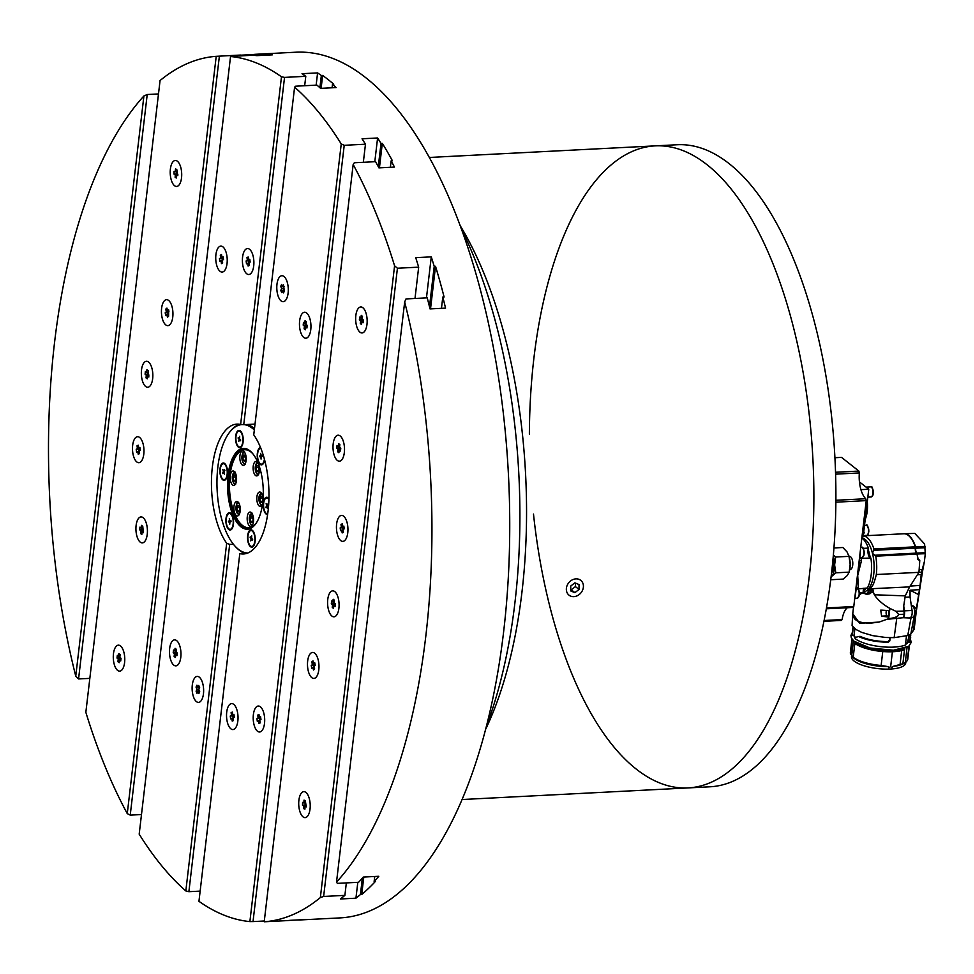 <?xml version="1.0" encoding="UTF-8"?>
<svg xmlns="http://www.w3.org/2000/svg" width="974" height="974" viewBox="0 0 974 974"><rect width="100%" height="100%" fill="white"/><g stroke="black" fill="none" stroke-linecap="round" stroke-linejoin="round"><path stroke-width="1.46" d="M143.909 95.963L75.753 676.151A433.406 190.746 87.1 0 1 143.909 95.963L147.22 94.515L158.494 93.942M200.157 891.113L188.883 891.685L229.681 544.405L226.674 543.249L185.827 890.942A433.406 190.746 87.1 0 1 139.185 834.158L230.546 56.504L252.79 55.214A433.406 190.746 -92.9 0 1 256.795 55.64L272.343 54.848A433.406 190.746 87.1 0 0 268.337 54.41L269.628 54.349A433.406 190.746 87.1 0 0 258.147 54.154L295.719 52.219A433.406 190.746 87.1 0 1 365.798 77.725A433.406 190.746 87.1 0 1 509.292 554.705A433.406 190.746 87.1 0 1 340.169 917.898L302.597 919.821A433.406 190.746 87.1 0 1 297.813 919.931M215.911 254.689A13.003 5.722 87.1 0 1 220.818 246.105A13.003 5.722 87.1 0 1 227.052 263.491A13.003 5.722 87.1 0 1 222.145 272.075A13.003 5.722 87.1 0 1 215.911 254.689M242.575 257.124A13.003 5.722 87.1 0 1 247.481 248.54A13.003 5.722 87.1 0 1 253.715 265.926A13.003 5.722 87.1 0 1 248.808 274.51A13.003 5.722 87.1 0 1 242.575 257.124M226.674 543.249A65.014 28.611 87.1 0 1 211.942 471.075A65.014 28.611 87.1 0 1 236.877 424.128A65.014 28.611 87.1 0 1 240.627 424.481L243.743 424.676L284.542 77.396L281.474 76.788L240.627 424.481M230.546 56.504A433.406 190.746 87.1 0 1 281.474 76.788M180.799 657.267A13.003 5.722 87.1 0 1 171.193 661.249A13.003 5.722 87.1 0 1 173.676 640.088A13.003 5.722 87.1 0 1 180.799 657.267M203.456 693.805A13.003 5.722 87.1 0 1 198.55 702.388A13.003 5.722 87.1 0 1 192.304 685.002A13.003 5.722 87.1 0 1 197.211 676.419A13.003 5.722 87.1 0 1 203.456 693.805M253.374 714.612A13.003 5.722 87.1 0 1 258.28 706.028A13.003 5.722 87.1 0 1 264.514 723.414A13.003 5.722 87.1 0 1 259.608 731.998A13.003 5.722 87.1 0 1 253.374 714.612M226.711 712.177A13.003 5.722 87.1 0 1 231.617 703.593A13.003 5.722 87.1 0 1 237.851 720.979A13.003 5.722 87.1 0 1 232.944 729.563A13.003 5.722 87.1 0 1 226.711 712.177M239.799 553.609A65.014 28.611 87.1 0 0 243.549 553.975A65.014 28.611 87.1 0 0 268.483 507.028A65.014 28.611 87.1 0 0 253.751 434.854L294.598 87.161A433.406 190.746 87.1 0 1 341.241 143.945L249.88 921.599A433.406 190.746 87.1 0 1 198.952 901.315L239.799 553.609L244.584 553.013M288.121 293.101A13.003 5.722 87.1 0 1 283.215 301.684A13.003 5.722 87.1 0 1 276.969 284.298A13.003 5.722 87.1 0 1 281.876 275.715A13.003 5.722 87.1 0 1 288.121 293.101M310.779 329.626A13.003 5.722 87.1 0 1 301.173 333.607A13.003 5.722 87.1 0 1 303.657 312.447A13.003 5.722 87.1 0 1 310.779 329.626M170.389 169.062A13.003 5.722 87.1 0 1 175.296 160.479A13.003 5.722 87.1 0 1 181.529 177.865A13.003 5.722 87.1 0 1 176.623 186.448A13.003 5.722 87.1 0 1 170.389 169.062M132.659 445.313A13.003 5.722 87.1 0 1 137.565 436.729A13.003 5.722 87.1 0 1 143.799 454.115A13.003 5.722 87.1 0 1 138.892 462.699A13.003 5.722 87.1 0 1 132.659 445.313M85.846 712.311L160.065 80.538A433.406 190.746 87.1 0 1 216.216 56.322L127.265 813.607A433.406 190.746 87.1 0 1 85.846 712.311M172.763 317.061A13.003 5.722 87.1 0 1 167.857 325.645A13.003 5.722 87.1 0 1 161.611 308.259A13.003 5.722 87.1 0 1 166.517 299.675A13.003 5.722 87.1 0 1 172.763 317.061M147.244 534.312A13.003 5.722 87.1 0 1 137.638 538.293A13.003 5.722 87.1 0 1 140.122 517.121A13.003 5.722 87.1 0 1 147.244 534.312M152.662 378.667A13.003 5.722 87.1 0 1 147.756 387.25A13.003 5.722 87.1 0 1 141.522 369.864A13.003 5.722 87.1 0 1 146.429 361.281A13.003 5.722 87.1 0 1 152.662 378.667M124.599 662.551A13.003 5.722 87.1 0 1 114.993 666.533A13.003 5.722 87.1 0 1 117.477 645.372A13.003 5.722 87.1 0 1 124.599 662.551M336.517 882.14L404.673 301.952A433.406 190.746 87.1 0 1 336.517 882.14L337.345 883.369L358.59 882.286A433.406 190.746 -92.9 0 0 363.265 877.075L378.813 876.283A433.406 190.746 87.1 0 1 374.138 881.482L375.44 881.409A433.406 190.746 87.1 0 1 361.719 894.509L360.429 894.57L362.352 878.122M361.719 894.509L363.777 877.05M430.52 308.892L435.524 266.292A433.406 190.746 87.1 0 1 444.095 296.985L442.793 297.046A433.406 190.746 87.1 0 1 445.556 308.125L430.009 308.916A433.406 190.746 -92.9 0 0 427.245 297.849L406 298.933L404.673 301.952M429.473 306.749L434.221 266.352L435.524 266.292M360.429 894.57A433.406 190.746 87.1 0 1 355.936 898.186L357.811 882.322M426.466 297.886L431.275 256.868A433.406 190.746 87.1 0 1 434.221 266.352M355.936 898.186L340.389 898.99A433.406 190.746 -92.9 0 0 344.881 895.374L346.342 882.907M414.997 298.47L418.674 267.156A433.406 190.746 -92.9 0 0 415.728 257.672L431.275 256.868M397.429 268.24L394.58 265.792L320.361 897.565L323.636 896.457L397.429 268.24L418.674 267.156M379.434 167.857L382.307 143.348A433.406 190.746 87.1 0 1 392.437 160.795L391.134 160.868A433.406 190.746 87.1 0 1 394.47 167.078L378.923 167.881A433.406 190.746 -92.9 0 0 375.599 161.672L354.341 162.755L353.16 164.496A433.406 190.746 87.1 0 1 394.58 265.792M378.277 166.664L381.017 143.422L382.307 143.348M374.807 161.708L377.595 137.979A433.406 190.746 87.1 0 1 381.017 143.422M363.339 162.293L365.469 144.213A433.406 190.746 -92.9 0 0 362.048 138.783L377.595 137.979M249.88 921.599L253.021 921.587L344.224 145.309L341.241 143.945M320.361 897.565A433.406 190.746 87.1 0 1 264.21 921.781L286.429 920.649A433.406 190.746 -92.9 0 0 290.532 920.308L306.079 919.505A433.406 190.746 87.1 0 1 301.977 919.858L303.279 919.785A433.406 190.746 87.1 0 1 302.597 919.821M75.753 676.151L78.565 678.951L147.22 94.515M240.615 55.189L252.083 54.605A433.406 190.746 87.1 0 1 256.174 54.252L257.477 54.191A433.406 190.746 87.1 0 1 258.147 54.154M251.998 55.25L252.083 54.605M141.498 814.556L130.224 815.128L219.381 56.151L240.627 55.055L240.541 55.835M321.116 88.342L322.625 75.436A433.406 190.746 87.1 0 1 333.778 84.239L332.475 84.312A433.406 190.746 87.1 0 1 336.152 87.575L320.604 88.366A433.406 190.746 -92.9 0 0 316.927 85.103L295.682 86.199L294.598 87.161M332.073 87.782L332.475 84.312M319.898 87.721L321.335 75.509L322.625 75.436M316.148 85.152L317.585 72.904A433.406 190.746 87.1 0 1 321.335 75.509M304.679 85.736L305.787 76.301A433.406 190.746 -92.9 0 0 302.037 73.695L317.585 72.904M255.018 424.104L243.743 424.676M229.681 544.405L233.383 544.222M185.827 890.942L188.883 891.685M127.265 813.607L130.224 815.128M89.839 678.367L78.565 678.951M219.381 56.151L216.216 56.322M284.542 77.396L305.787 76.301M344.224 145.309L365.469 144.213M344.881 895.374L323.636 896.457M264.295 921.002L253.021 921.587M257.306 55.615L257.477 54.191M256.028 55.542L256.174 54.252M268.264 55.055L268.337 54.41M264.21 921.781L353.16 164.496M390.379 167.285L391.134 160.868M374.138 881.482L374.722 876.49M441.466 308.332L442.793 297.046M327.763 599.436A13.003 5.722 87.1 0 1 332.658 590.853A13.003 5.722 87.1 0 1 338.903 608.239A13.003 5.722 87.1 0 1 333.997 616.822A13.003 5.722 87.1 0 1 327.763 599.436M307.662 661.029A13.003 5.722 87.1 0 1 312.569 652.446A13.003 5.722 87.1 0 1 318.802 669.832A13.003 5.722 87.1 0 1 313.908 678.415A13.003 5.722 87.1 0 1 307.662 661.029M347.767 532.79A13.003 5.722 87.1 0 1 342.86 541.374A13.003 5.722 87.1 0 1 336.627 523.988A13.003 5.722 87.1 0 1 341.521 515.404A13.003 5.722 87.1 0 1 347.767 532.79M344.333 452.593A13.003 5.722 87.1 0 1 334.727 456.575A13.003 5.722 87.1 0 1 337.211 435.415A13.003 5.722 87.1 0 1 344.333 452.593M310.036 809.041A13.003 5.722 87.1 0 1 305.13 817.624A13.003 5.722 87.1 0 1 298.896 800.238A13.003 5.722 87.1 0 1 303.803 791.655A13.003 5.722 87.1 0 1 310.036 809.041M366.979 324.354A13.003 5.722 87.1 0 1 357.373 328.335A13.003 5.722 87.1 0 1 359.856 307.163A13.003 5.722 87.1 0 1 366.979 324.354M461.128 228.464A353.952 155.779 87.1 0 1 486.659 725.63M485.819 728.929A325.06 143.068 -92.9 0 0 459.947 225.274M429.242 157.471L655.137 145.869A321.444 141.474 87.1 0 1 707.112 164.789A321.444 141.474 87.1 0 1 813.546 518.545A321.444 141.474 87.1 0 1 688.107 787.917A321.444 141.474 -92.9 0 0 813.546 518.545A321.444 141.474 -92.9 0 0 707.112 164.789A321.444 141.474 -92.9 0 0 655.137 145.869A321.444 141.474 -92.9 0 0 529.381 434.112M533.496 514.077A321.444 141.474 -92.9 0 0 636.132 768.997A321.444 141.474 -92.9 0 0 688.107 787.917L462.212 799.52M688.107 787.917L710.131 786.785A321.444 141.474 -92.9 0 0 835.57 517.413A321.444 141.474 -92.9 0 0 729.136 163.656A321.444 141.474 -92.9 0 0 677.161 144.749L655.137 145.869M256.15 523.221A39.727 17.483 87.1 0 1 250.756 527.811A39.727 17.483 87.1 0 1 248.078 528.432A39.727 17.483 87.1 0 1 228.793 492.722A39.727 17.483 87.1 0 1 241.333 449.696A39.727 17.483 87.1 0 1 243.999 449.075A39.727 17.483 87.1 0 1 252.558 453.434M240.59 449.014A40.445 17.8 -92.9 0 0 229.28 502.876A40.445 17.8 -92.9 0 0 255.918 523.549A40.445 17.8 -92.9 0 0 263.175 487.877A40.445 17.8 -92.9 0 0 252.303 453.129A40.445 17.8 -92.9 0 0 240.59 449.014M247.7 540.034A8.669 3.811 87.1 0 1 250.951 529.844A8.669 3.811 87.1 0 1 255.091 536.966A8.669 3.811 87.1 0 1 251.84 547.157A8.669 3.811 87.1 0 1 247.7 540.034M264.636 460.057A8.669 3.811 87.1 0 1 261.507 464.841A8.669 3.811 87.1 0 1 257.367 457.719A8.669 3.811 87.1 0 1 260.521 447.541M226.029 522.916A8.669 3.811 87.1 0 1 229.28 512.726A8.669 3.811 87.1 0 1 233.419 519.848A8.669 3.811 87.1 0 1 230.168 530.039A8.669 3.811 87.1 0 1 226.029 522.916M247.834 553.001A64.284 28.295 87.1 0 1 234.417 545.464A64.284 28.295 87.1 0 1 217.141 490.239A64.284 28.295 87.1 0 1 228.671 433.527A64.284 28.295 87.1 0 1 237.766 425.577A64.284 28.295 87.1 0 1 242.234 424.579M244.231 424.652A64.284 28.295 87.1 0 1 254.324 429.96M267.607 514.552A8.669 3.811 87.1 0 1 267.509 514.552A8.669 3.811 87.1 0 1 263.37 507.43A8.669 3.811 87.1 0 1 266.62 497.239A8.669 3.811 87.1 0 1 268.934 498.773M243.086 437.533A8.669 3.811 87.1 0 1 239.835 447.723A8.669 3.811 87.1 0 1 235.696 440.601A8.669 3.811 87.1 0 1 238.947 430.411A8.669 3.811 87.1 0 1 243.086 437.533M227.417 470.138A8.669 3.811 87.1 0 1 224.166 480.328A8.669 3.811 87.1 0 1 220.027 473.206A8.669 3.811 87.1 0 1 223.277 463.015A8.669 3.811 87.1 0 1 227.417 470.138M239.811 424.311A65.014 28.611 -92.9 0 0 238.326 424.834A65.014 28.611 -92.9 0 0 229.133 432.882A65.014 28.611 -92.9 0 0 228.902 433.211M234.685 545.757A65.014 28.611 -92.9 0 0 234.941 546.061A65.014 28.611 -92.9 0 0 246.446 553.488M254.47 428.706A65.014 28.611 -92.9 0 0 247.506 424.481M240.298 523.403A39.727 17.483 -92.9 0 0 240.554 523.708A39.727 17.483 -92.9 0 0 248.723 528.371M244.657 449.063A39.727 17.483 -92.9 0 0 236.999 454.541A39.727 17.483 -92.9 0 0 236.767 454.87M256.381 522.868A39.009 17.167 87.1 0 1 240.03 523.099A39.009 17.167 87.1 0 1 229.974 475.519A39.009 17.167 87.1 0 1 236.548 455.199A39.009 17.167 87.1 0 1 252.826 453.75M262.505 504.228A7.22 3.178 87.1 0 1 260.375 506.443A7.22 3.178 87.1 0 1 256.905 496.789A7.22 3.178 87.1 0 1 259.632 492.016A7.22 3.178 87.1 0 1 263.114 498.25M253.471 521.699A7.22 3.178 87.1 0 1 250.744 526.471A7.22 3.178 87.1 0 1 247.274 516.817A7.22 3.178 87.1 0 1 250.001 512.044A7.22 3.178 87.1 0 1 253.471 521.699M236.475 480.645A7.22 3.178 87.1 0 1 233.748 485.417A7.22 3.178 87.1 0 1 230.29 475.762A7.22 3.178 87.1 0 1 233.005 470.99A7.22 3.178 87.1 0 1 236.475 480.645M239.908 455.735A7.22 3.178 87.1 0 1 242.636 450.962A7.22 3.178 87.1 0 1 246.105 460.629A7.22 3.178 87.1 0 1 243.378 465.389A7.22 3.178 87.1 0 1 239.908 455.735M233.967 506.297A7.22 3.178 87.1 0 1 236.694 501.525A7.22 3.178 87.1 0 1 240.164 511.192A7.22 3.178 87.1 0 1 237.437 515.952A7.22 3.178 87.1 0 1 233.967 506.297M259.133 465.876A7.22 3.178 87.1 0 1 259.413 471.136A7.22 3.178 87.1 0 1 256.686 475.909A7.22 3.178 87.1 0 1 253.216 466.254A7.22 3.178 87.1 0 1 255.943 461.481A7.22 3.178 87.1 0 1 258.086 463.076M901.693 650.571L900.061 664.487L893.182 666.338L891.77 667.738L890.674 666.52L888.872 667.835L888.032 666.606A27.455 8.876 -173.3 0 1 854.295 658.485A27.455 8.876 -173.3 0 1 854.283 658.485A27.455 8.876 -173.3 0 1 851.763 655.246L853.455 640.758M892.403 651.752L890.674 666.52M909.302 646.188L907.768 659.24A28.891 9.338 -173.3 0 1 907.196 660.725L905.321 662.235A27.455 8.876 -173.3 0 1 901.413 664.633A2736.818 2396.43 -121.6 0 0 902.898 663.623A28.891 9.338 -173.3 0 1 900.061 664.487M901.413 664.633A27.455 8.876 -173.3 0 1 893.182 666.338M905.99 661.699L905.674 663.306A27.309 8.827 -173.3 0 1 883.625 669.065A27.309 8.827 -173.3 0 1 854.125 661.066A27.309 8.827 -173.3 0 1 851.471 656.939L851.653 654.029M888.032 666.606L881.129 665.461L882.761 651.521M902.898 663.623L904.529 649.719M854.88 641.976A29.037 9.387 -173.3 0 0 878.828 649.804A29.037 9.387 -173.3 0 0 904.822 648.38L904.676 649.67A29.037 9.387 -173.3 0 1 878.682 651.095A29.037 9.387 -173.3 0 1 854.722 643.266L854.953 641.963M881.129 665.461A28.891 9.338 -173.3 0 1 853.212 657.243L854.283 658.485M854.843 643.351L853.212 657.243M851.763 655.246A2736.818 2467.008 -38 0 1 850.509 653.858L852.019 639.881A29.037 9.387 -173.3 0 1 851.848 638.883M852.019 639.881L852.092 639.236M850.509 653.858A28.891 9.338 -173.3 0 1 850.375 652.495L851.909 639.443M905.321 662.235L907.074 647.32M909.083 646.006L907.196 660.725M909.485 645.652A29.037 9.387 -173.3 0 1 908.998 646.724M855.16 637.97L854.149 636.375A27.272 8.815 -173.3 0 1 854.04 635.243M908.048 642.195A27.272 8.815 -173.3 0 1 907.829 642.682L905.479 644.569M911.713 605.95L911.834 605.938A5.783 2.545 87.1 0 1 912.772 606.278A5.783 2.545 87.1 0 1 914.136 608.555A5.783 2.545 87.1 0 1 914.44 614.655A5.783 2.545 87.1 0 1 912.431 617.479L910.982 618.04L907.744 635.535L910.848 634.037L914.111 629.253M909.935 640.831L909.801 642.024A3453 2749.176 -56.6 0 1 907.671 642.231L907.805 641.062L909.935 640.831L910.373 634.33M854.137 635.34A27.162 8.778 6.7 0 0 854.831 637.593M906.879 643.704A27.162 8.778 6.7 0 0 907.938 642.207M859.774 636.448L860.225 636.399C867.517 639.687 876.71 641.44 887.789 641.659L888.276 642.268C876.332 642.024 866.458 640.113 858.666 636.546L855.221 637.446L855.087 638.591A29.257 9.46 -173.3 0 0 879.242 646.48A29.257 9.46 -173.3 0 0 905.418 645.031L906.49 635.949M912.431 617.479L909.813 617.613A5.783 2.545 -92.9 0 0 909.935 617.613A5.783 2.545 -92.9 0 0 909.947 617.613A5.783 2.545 -92.9 0 0 912.054 610.479L910.057 597.001L910.045 590.207L918.665 594.615L920.077 585.423L910.337 586.08M862.854 592.837L867.104 594.615L873.301 591.766L873.179 590.061L868.345 590.329L868.735 588.844C869.977 585.703 871.949 592.448 876.32 574.526L918.957 572.335L909.594 586.896L905.272 595.869L903.726 605.986L904.444 610.844A5.929 2.605 87.1 0 1 903.178 617.711L887.144 619.294M910.982 618.04L903.178 617.711M917.386 553.987L925.3 553.707L925.227 552.745L916.936 553.037L918.092 559.125L919.736 560.147A29.257 13.198 89.2 0 1 919.76 560.586L917.764 559.356A28.891 12.711 -92.9 0 0 917.045 554.06A1.449 0.633 -92.9 0 0 916.595 553.11A3.689 1.619 87.1 0 1 915.365 548.179A1.449 0.633 -92.9 0 0 915.256 546.84A28.891 12.711 -92.9 0 0 903.762 533.764L863.293 535.846M903.933 533.752A28.891 12.711 87.1 0 1 904.213 533.74A28.891 12.711 87.1 0 1 915.609 546.889L915.718 548.216A3.628 1.595 -92.9 0 0 916.936 553.037M925.227 552.745L924.594 543.979L914.805 533.399L904.213 533.74M912.894 617.26L914.221 615.945L916.4 608.774L918.665 594.615M911.53 606.948L912.626 605.475L916.4 608.774M917.727 559.076L919.76 560.598L918.957 572.335L921.453 572.188L924.35 561.767L925.3 553.707M873.179 590.061L867.164 593.227A28.891 12.711 -92.9 0 0 867.871 592.91A426.588 299.042 159.6 0 0 868.759 592.837A1.449 0.864 -105.9 0 1 869.77 593.933M868.345 590.329L867.871 592.91M878.865 622.094L871.511 623.043M905.272 595.869L874.311 594.773C877.744 599.911 882.931 604.452 889.883 608.397L895.824 611.282L898.698 614.484C898.198 616.554 894.85 617.942 888.678 618.648L879.12 622.069L859.677 623.299L852.761 613.717M916.595 553.11L874.749 555.253L875.748 556.178L917.045 554.06M867.104 594.615L866.848 593.75A29.804 1.692 -160.2 0 1 866.227 593.495L863.159 592.192M853.565 606.79L852.81 613.218C852.64 620.061 858.678 623.348 870.902 623.08L879.132 622.033M882.31 610.187L888.994 610.649L888.239 617.066L881.604 616.14L880.715 610.138L882.31 610.187M886.523 610.515A3.178 1.4 -92.9 0 0 887.034 615.86L888.239 617.066M904.408 601.238L904.03 604.172M903.969 604.136L903.726 605.986M876.32 574.526A28.891 12.711 -92.9 0 0 875.748 556.178M874.311 594.773L873.313 591.766M860.712 593.495L860.59 594.566L859.433 594.627M863.171 591.778L863.585 591.754A26.955 11.871 -92.9 0 0 872.485 553.366A26.955 11.871 -92.9 0 0 861.868 537.952A28.563 12.565 -92.9 0 1 868.406 548.094A6.1 2.691 -92.9 0 0 868.321 554.559A6.1 2.691 -92.9 0 0 870.89 558.053L859.725 558.394M874.749 555.253L872.485 553.366L873.52 550.334L915.365 548.179M915.256 546.84L873.946 548.959L873.52 550.334M873.946 548.959A28.891 12.711 -92.9 0 0 863.281 535.907M863.207 591.023A26.955 11.871 -92.9 0 0 866.166 588.077M870.257 557.883A26.955 11.871 -92.9 0 0 868.114 549.336M920.077 585.423L921.453 572.188M902.679 617.808A5.783 2.545 -92.9 0 0 904.237 614.204L898.698 614.484M903.641 605.913A22.597 19.346 -112.2 0 1 903.519 606.473L904.237 614.204M920.089 585.398L910.361 586.056M852.676 614.29L852.08 625.722L855.781 629.374L861.746 632.406L872.716 635.645L885.683 637.471L894.144 637.666L907.744 635.535M891.076 618.575L888.41 618.77M914.233 624.261L913.259 630.933M916.656 608.019L914.087 629.472M890.175 637.678L889.786 640.941L889.615 637.666M888.276 642.268L889.786 640.941M887.789 641.659L889.311 640.332M855.416 637.386A27.455 8.876 -173.3 0 1 854.113 635.243L854.868 628.729M854.113 635.243L852.36 635.194A29.257 9.46 -173.3 0 1 852.213 633.782L853.005 627.025M852.36 635.194L853.285 627.329M907.671 642.231A27.455 8.876 -173.3 0 1 905.564 643.838M907.805 641.062L909.01 636.022M910.666 637.605L910.313 640.612A29.257 9.46 -173.3 0 1 909.801 642.024M860.018 636.375A3261.707 2681.264 -126.3 0 1 858.544 636.509M858.666 636.546L860.225 636.399M856.109 589.136L867.371 587.979A28.563 12.565 -92.9 0 0 870.89 558.053M863.841 588.247A6.1 2.691 -92.9 0 0 863.171 592.667L859.458 592.923M863.122 548.374L868.406 548.094M859.482 593.58L860.541 593.507A28.563 12.565 -92.9 0 0 863.171 592.667M857.595 588.722A28.745 12.65 -92.9 0 0 858.362 587.237A4.334 3.007 25.2 0 0 856.219 588.162M859.458 560.671L861.479 560.72A28.745 12.65 -92.9 0 0 861.162 558.37M858.362 587.237L857.717 575.451L861.479 560.72M857.802 588.71A5.053 2.228 87.1 0 1 858.045 589.039A5.053 2.228 87.1 0 1 858.861 596.088A5.053 2.228 87.1 0 1 857.181 598.206L854.746 598.328A7.159 3.153 -92.9 0 0 855.33 595.82L860.115 555.083A7.159 3.153 -92.9 0 0 860.164 552.173M120.715 659.934L119.79 656.245M120.837 658.887L118.244 659.021L117.002 658.047L119.595 657.913M117.002 658.047L117.33 655.332L118.56 656.306L118.877 653.591L120.119 654.565L119.802 657.28L121.044 658.266L120.715 660.981L119.485 659.995L119.169 662.71L117.927 661.736L118.244 659.021M117.927 661.736L119.291 661.663M119.485 659.995L120.849 659.934M118.56 656.306L119.924 656.232M120.459 645.932A13.003 5.722 -92.9 0 0 113.483 660.445A13.003 5.722 -92.9 0 0 123.126 668.079A13.003 5.722 -92.9 0 0 120.459 645.932M176.537 175.137L177.84 175.077L176.586 173.956L176.671 171.716L175.381 171.777L175.49 168.94L176.769 169.464L177.816 175.661L176.537 175.137L176.428 177.986L175.15 177.451L175.271 174.614L173.993 174.09L174.102 171.254L175.381 171.777M176.477 160.686A13.003 5.722 -92.9 0 0 175.296 160.479A13.003 5.722 -92.9 0 0 170.243 173.749A13.003 5.722 -92.9 0 0 176.623 186.448A13.003 5.722 -92.9 0 0 181.712 174.504A13.003 5.722 -92.9 0 0 176.477 160.686M177.852 174.48L175.271 174.614M173.993 174.09L176.586 173.956M175.15 177.451L176.452 177.39M363.095 321.737L362.17 318.035M363.217 320.689L360.623 320.823L359.382 319.837L361.975 319.703M359.382 319.837L359.71 317.122L360.94 318.096L361.257 315.381L362.498 316.367L362.182 319.082L363.424 320.056L363.095 322.771L361.865 321.797L361.537 324.512L360.307 323.538L360.623 320.823M360.307 323.538L361.671 323.465M361.865 321.797L363.229 321.724M360.94 318.096L362.304 318.035M362.839 307.723A13.003 5.722 -92.9 0 0 355.863 322.248A13.003 5.722 -92.9 0 0 365.506 329.869A13.003 5.722 -92.9 0 0 362.839 307.723M305.032 806.338L306.335 806.265L305.081 805.084L305.179 802.88L303.888 802.941L304.022 800.117L305.288 800.665L306.311 806.886L305.032 806.338L304.911 809.163L303.632 808.615L303.766 805.778L302.488 805.218L302.622 802.393L303.888 802.941M305.045 791.899A13.003 5.722 -92.9 0 0 303.803 791.655A13.003 5.722 -92.9 0 0 298.75 804.938A13.003 5.722 -92.9 0 0 305.13 817.624A13.003 5.722 -92.9 0 0 310.219 805.754A13.003 5.722 -92.9 0 0 305.045 791.899M306.36 805.644L303.766 805.778M302.488 805.218L305.081 805.084M303.632 808.615L304.935 808.542M831.114 576.961A13.721 6.039 -92.9 0 0 831.723 576.365L831.09 577.168M849.072 556.483L849.596 556.458A6.501 2.861 87.1 0 1 852.384 560.099A6.501 2.861 87.1 0 1 850.265 569.437L849.742 569.461M835.814 572.822L831.723 576.365A13.721 6.039 -92.9 0 0 834.621 564.981L835.814 572.822L849.158 572.14L849.596 570.228A13.721 6.039 87.1 0 1 849.511 570.594M833.391 554.973L835.631 557.031L834.621 564.981A13.721 6.039 -92.9 0 0 833.269 556.422M834.17 570.411L832.66 570.484M848.731 555.399A13.721 6.039 87.1 0 1 848.853 555.74A13.721 6.039 87.1 0 1 850.168 564.189L849.158 572.14L847.27 575.561L843.18 579.092L830.773 579.737M835.631 557.031L848.987 556.349L850.168 564.189A13.721 6.039 87.1 0 1 849.596 570.228M848.987 556.349L847.003 551.868L842.827 547.51L833.951 547.96M831.577 573.053A10.836 4.773 -92.9 0 0 832.904 560.415M574.879 578.994A9.448 7.914 -51.7 0 1 582.282 590.816A9.448 7.914 -51.7 0 1 567.489 593.446A9.448 7.914 -51.7 0 1 574.879 578.994M570.74 586.031L574.879 582.842L579.019 584.558L579.031 589.465L574.879 592.655L570.74 590.938L570.74 586.031M579.031 589.465L575.415 586.604L575.403 583.061M574.879 592.655L571.263 589.806L575.415 586.604M143.361 531.694L142.435 527.993M143.482 530.647L140.889 530.781L139.647 529.795L142.241 529.661M139.647 529.795L139.976 527.08L141.206 528.066L141.522 525.351L142.764 526.325L143.361 532.729L142.131 531.755L141.814 534.47L140.573 533.496L140.889 530.781M140.573 533.496L141.936 533.423M142.131 531.755L143.495 531.682M141.206 528.066L142.569 527.993M143.105 517.693A13.003 5.722 -92.9 0 0 136.129 532.206A13.003 5.722 -92.9 0 0 145.771 539.827A13.003 5.722 -92.9 0 0 143.105 517.693M138.795 449.099L140.013 448.478L137.431 448.612L137.042 445.8L138.259 445.179L138.649 448.003L139.866 447.383L140.256 450.207L139.038 450.816L138.795 449.099L136.214 449.233L137.431 448.612M136.482 437.022A13.003 5.722 -92.9 0 0 132.61 451.254A13.003 5.722 -92.9 0 0 138.892 462.699A13.003 5.722 -92.9 0 0 143.945 449.428A13.003 5.722 -92.9 0 0 137.565 436.729A13.003 5.722 -92.9 0 0 136.482 437.022M139.112 451.364L136.603 452.046L136.214 449.233M139.038 450.816L139.428 453.641L138.211 454.249L137.821 451.437M139.939 447.93L138.649 448.003M137.042 445.8L138.332 445.727M148.803 376.037L147.671 374.101L147.865 372.372M148.438 361.975A13.003 5.722 -92.9 0 0 146.429 361.281A13.003 5.722 -92.9 0 0 141.376 374.564A13.003 5.722 -92.9 0 0 147.756 387.25A13.003 5.722 -92.9 0 0 152.833 376.256A13.003 5.722 -92.9 0 0 148.438 361.975M148.912 375.039L146.319 375.16L145.077 374.235L147.671 374.101M145.077 374.235L145.382 371.496L146.624 372.433L146.916 369.706L148.17 370.644L148.815 377.035L147.561 376.098L147.269 378.837L146.027 377.9L146.319 375.16M146.027 377.9L147.378 377.827M147.561 376.098L148.925 376.037M146.624 372.433L147.975 372.36M168.137 314.456L167.772 312.666L168.745 310.755M164.716 300.467A13.003 5.722 -92.9 0 0 161.66 315.077A13.003 5.722 -92.9 0 0 167.857 325.645A13.003 5.722 -92.9 0 0 172.909 312.374A13.003 5.722 -92.9 0 0 166.517 299.675A13.003 5.722 -92.9 0 0 164.716 300.467M168.222 314.444L165.726 315.503L165.178 312.8L167.772 312.666M168.831 310.743L167.491 310.816L168.648 309.817L168.587 316.233L167.431 317.232L166.883 314.517M165.178 312.8L166.335 311.802L165.787 309.099L166.944 308.101L167.491 310.816M165.787 309.099L167.126 309.026M166.335 311.802L168.928 311.668M222.291 260.192L222.048 258.463L223.265 257.854L220.672 257.988L220.294 255.164L221.585 255.103M226.966 256.357A13.003 5.722 -92.9 0 0 220.818 246.105A13.003 5.722 -92.9 0 0 215.765 259.388A13.003 5.722 -92.9 0 0 222.145 272.075A13.003 5.722 -92.9 0 0 226.966 256.357M220.294 255.164L221.512 254.555L221.902 257.38L223.119 256.771L223.496 259.595L222.279 260.204L222.669 263.017L221.451 263.625L221.061 260.813L219.844 261.422L219.454 258.597L220.672 257.988M219.454 258.597L222.048 258.463M221.061 260.813L222.352 260.74M221.902 257.38L223.192 257.306M248.954 262.651L248.711 260.825L249.928 260.265L247.347 260.387L246.982 257.562L248.273 257.501M253.654 258.95A13.003 5.722 -92.9 0 0 247.481 248.54A13.003 5.722 -92.9 0 0 242.429 261.811A13.003 5.722 -92.9 0 0 248.808 274.51A13.003 5.722 -92.9 0 0 253.654 258.95M246.982 257.562L248.2 256.99L248.577 259.827L249.794 259.254L250.16 262.079L248.942 262.651L249.307 265.476L248.09 266.048L247.713 263.224L246.495 263.796L246.118 260.959L247.347 260.387M246.118 260.959L248.711 260.825M247.713 263.224L249.003 263.15M248.577 259.827L249.868 259.754M283.945 287.756L283.446 286.612M283.507 290.69L283.738 289.497M278.357 278.941A13.003 5.722 -92.9 0 0 277.407 293.418A13.003 5.722 -92.9 0 0 283.215 301.684A13.003 5.722 -92.9 0 0 288.255 288.401A13.003 5.722 -92.9 0 0 281.876 275.715A13.003 5.722 -92.9 0 0 278.357 278.941M284.225 290.642L282.57 290.727L281.693 292.638L280.768 290.471L283.361 290.337M284.177 286.575L282.521 286.66L283.397 284.749L284.384 290.995L283.507 292.906L282.57 290.727M280.768 290.471L281.644 288.56L280.707 286.393L281.583 284.493L282.521 286.66M280.707 286.393L282.375 286.307M281.644 288.56L283.617 288.462M306.895 327.008L305.97 323.319M307.017 325.961L304.424 326.095L303.182 325.121L305.775 324.987M303.182 325.121L303.511 322.406L304.74 323.38L305.069 320.665L306.299 321.651L305.982 324.366L307.224 325.34L306.907 328.055L305.666 327.081L305.349 329.796L304.107 328.81L304.424 326.095M304.107 328.81L305.471 328.749M305.666 327.081L307.029 327.008M304.74 323.38L306.104 323.319M306.64 313.007A13.003 5.722 -92.9 0 0 299.663 327.532A13.003 5.722 -92.9 0 0 309.306 335.153A13.003 5.722 -92.9 0 0 306.64 313.007M340.45 449.976L339.524 446.287M340.571 448.929L337.978 449.063L336.736 448.089L337.053 445.374L338.295 446.348L338.611 443.633L339.853 444.607L339.536 447.322L340.778 448.308L340.45 451.023L339.22 450.037L340.571 449.976M338.295 446.348L339.658 446.275M336.736 448.089L339.329 447.955M339.22 450.037L338.891 452.752L337.661 451.778L337.978 449.063M337.661 451.778L339.025 451.705M337.321 460.41A13.003 5.722 -92.9 0 0 344.297 445.897A13.003 5.722 -92.9 0 0 334.654 438.276A13.003 5.722 -92.9 0 0 337.321 460.41M342.763 527.762L343.98 527.153L341.387 527.287L340.997 524.462L342.215 523.842L342.604 526.666L343.822 526.045L344.212 528.87L342.994 529.491L342.763 527.762L340.169 527.896L341.387 527.287M343.944 541.069A13.003 5.722 -92.9 0 0 347.815 526.849A13.003 5.722 -92.9 0 0 341.521 515.404A13.003 5.722 -92.9 0 0 336.48 528.675A13.003 5.722 -92.9 0 0 342.86 541.374A13.003 5.722 -92.9 0 0 343.944 541.069M343.907 526.605L342.604 526.666M340.997 524.462L342.3 524.402M343.067 530.039L340.559 530.72L340.169 527.896M342.994 529.491L343.384 532.303L342.166 532.924L341.777 530.1M335.044 605.597L333.912 603.661L334.094 601.932M331.988 616.116A13.003 5.722 -92.9 0 0 333.997 616.822A13.003 5.722 -92.9 0 0 339.049 603.539A13.003 5.722 -92.9 0 0 332.658 590.853A13.003 5.722 -92.9 0 0 327.593 601.847A13.003 5.722 -92.9 0 0 331.988 616.116M335.153 604.598L332.56 604.732L331.318 603.795L331.61 601.068L332.852 602.005L333.157 599.266L334.399 600.203L334.106 602.93L335.348 603.868L335.044 606.595L333.802 605.67L335.153 605.597M332.852 602.005L334.216 601.932M331.318 603.795L333.912 603.661M333.802 605.67L333.498 608.397L332.256 607.459L332.56 604.732M332.256 607.459L333.607 607.386M314.188 667.227L313.823 665.437L314.785 663.525M315.71 677.636A13.003 5.722 -92.9 0 0 318.766 663.026A13.003 5.722 -92.9 0 0 312.569 652.446A13.003 5.722 -92.9 0 0 307.516 665.729A13.003 5.722 -92.9 0 0 313.908 678.415A13.003 5.722 -92.9 0 0 315.71 677.636M314.882 663.513L313.543 663.586L314.687 662.588L315.247 665.303L314.091 666.301L314.639 669.004L313.482 670.002L312.934 667.287L311.777 668.274L311.23 665.571L312.386 664.572L314.979 664.438M312.386 664.572L311.838 661.87L312.995 660.871L313.543 663.586M311.838 661.87L313.178 661.796M311.23 665.571L313.823 665.437M314.273 667.214L312.934 667.287M259.364 717.29L260.582 716.681L260.971 719.506L259.754 720.115L259.51 718.374L260.728 717.765L258.147 717.899L257.757 715.074L258.974 714.478L259.364 717.29L260.655 717.229M253.459 721.746A13.003 5.722 -92.9 0 0 259.608 731.998A13.003 5.722 -92.9 0 0 264.66 718.715A13.003 5.722 -92.9 0 0 258.28 706.028A13.003 5.722 -92.9 0 0 253.459 721.746M257.757 715.074L259.047 715.013M259.754 720.115L260.131 722.939L258.914 723.548L258.524 720.723L257.306 721.332L256.929 718.508L258.147 717.899M256.929 718.508L259.51 718.374M258.524 720.723L259.827 720.663M232.713 714.879L233.93 714.307L234.296 717.144L233.078 717.704L232.847 715.89L234.064 715.318L231.483 715.452L231.118 712.627L232.336 712.055L232.713 714.879L234.004 714.819M226.772 719.153A13.003 5.722 -92.9 0 0 232.944 729.563A13.003 5.722 -92.9 0 0 237.997 716.292A13.003 5.722 -92.9 0 0 231.617 703.593A13.003 5.722 -92.9 0 0 226.772 719.153M231.118 712.627L232.409 712.554M233.078 717.704L233.443 720.541L232.226 721.113L231.849 718.276L230.631 718.849L230.254 716.024L231.483 715.452M230.254 716.024L232.847 715.89M231.849 718.276L233.139 718.215M199.28 688.46L198.781 687.315M198.842 691.394L199.073 690.213M202.068 699.162A13.003 5.722 -92.9 0 0 203.018 684.685A13.003 5.722 -92.9 0 0 197.211 676.419A13.003 5.722 -92.9 0 0 192.17 689.702A13.003 5.722 -92.9 0 0 198.55 702.388A13.003 5.722 -92.9 0 0 202.068 699.162M199.512 687.279L197.856 687.364L198.733 685.465L199.658 687.632L198.781 689.531L199.719 691.71L198.83 693.61L197.905 691.443L197.028 693.342L196.103 691.175L196.979 689.275L198.952 689.178M196.979 689.275L196.042 687.108L196.918 685.197L197.856 687.364M196.042 687.108L197.698 687.023M196.103 691.175L198.684 691.041M199.56 691.357L197.905 691.443M176.915 654.65L175.99 650.961M177.037 653.603L174.443 653.737L173.202 652.763L173.518 650.048L174.76 651.022L175.077 648.307L176.318 649.281L176.002 652.008L177.244 652.982L176.915 655.697L175.685 654.723L177.037 654.65M174.76 651.022L176.124 650.949M173.202 652.763L175.795 652.629M175.685 654.723L175.357 657.438L174.127 656.452L174.443 653.737M174.127 656.452L175.49 656.391M173.786 665.096A13.003 5.722 -92.9 0 0 180.762 650.571A13.003 5.722 -92.9 0 0 171.107 642.95A13.003 5.722 -92.9 0 0 173.786 665.096M835.862 502.182L866.227 500.624L853.784 606.534L826.524 607.934M823.98 621.315L841.329 620.426L842.12 619.574L824.15 620.499M834.901 457.719L841.536 457.378L858.873 471.075L835.509 472.268M835.57 474.155L859.348 472.938A21.672 9.533 -92.9 0 0 865.764 498.737L835.887 500.271M847.343 607.739A21.672 9.533 -92.9 0 0 842.12 619.574M826.366 608.811L853.005 607.447L853.784 606.534M859.348 472.938L858.873 471.075M866.227 500.624L865.764 498.737M260.886 495.9L262.31 496.983L262.737 500.246L261.714 502.438L260.277 501.354L259.863 498.079L260.886 495.9M262.262 501.245L260.277 501.354M262.432 497.945L259.863 498.079M256.174 467.544L257.197 465.353L258.634 466.436L259.047 469.712L258.025 471.903L256.588 470.819L256.174 467.544L258.755 467.41M258.585 470.71L256.588 470.819M243.281 460.3L242.867 457.025L243.89 454.846L245.314 455.929L245.74 459.192L244.718 461.384L243.281 460.3L245.265 460.203M245.448 456.891L242.867 457.025M234.685 483.908A6.136 2.703 -92.9 0 0 235.379 484.224M235.087 481.412L233.65 480.328L233.236 477.053L234.259 474.862L235.696 475.945L236.11 479.22L235.087 481.412M233.236 477.053L235.818 476.919M235.647 480.219L233.65 480.328M239.799 509.755L238.776 511.947L237.339 510.863L236.925 507.588L237.948 505.409L239.385 506.492L239.799 509.755M239.507 507.454L236.925 507.588M237.339 510.863L239.324 510.766M252.692 516.999L253.106 520.274L252.083 522.466L250.647 521.382L250.233 518.107L251.255 515.916L252.692 516.999M252.814 517.973L250.233 518.107M252.643 521.273L250.647 521.382M223.752 471.063L224.604 469.724L224.848 470.442L223.996 471.793L224.373 474.314L223.691 472.268L222.851 473.608L222.608 472.889L223.46 471.538L222.778 469.492L223.752 471.063L224.824 470.369M223.277 472.926L223.959 471.063M223.46 471.538L224.105 471.513M222.608 472.889L223.253 472.853M222.632 478.94A8.669 3.811 -92.9 0 0 222.9 479.281A8.669 3.811 -92.9 0 0 224.495 480.279M220.976 476.018A7.95 3.494 -92.9 0 0 222.364 478.672A7.95 3.494 -92.9 0 0 226.528 477.017A7.95 3.494 -92.9 0 0 226.467 467.313A7.95 3.494 -92.9 0 0 221.658 464.841A7.95 3.494 -92.9 0 0 220.976 476.018M223.606 463.027A8.669 3.811 -92.9 0 0 222.121 464.184A8.669 3.811 -92.9 0 0 221.889 464.537M240.627 440.138L239.507 439.651L238.752 441.453L239.141 439.262L238.131 438.154L238.277 437.387L239.287 438.495L239.677 436.303L239.641 438.884L240.651 439.98L240.517 440.759L239.507 439.651M239.726 439.639L238.813 437.971M238.131 438.154L238.776 438.13M239.141 439.262L239.799 439.225M238.301 446.348A8.669 3.811 -92.9 0 0 238.557 446.676A8.669 3.811 -92.9 0 0 240.164 447.675M236.122 435.5A7.95 3.494 -92.9 0 0 238.033 446.08A7.95 3.494 -92.9 0 0 242.672 442.646A7.95 3.494 -92.9 0 0 241.54 433.272A7.95 3.494 -92.9 0 0 237.327 432.237A7.95 3.494 -92.9 0 0 236.122 435.5M239.275 430.435A8.669 3.811 -92.9 0 0 237.79 431.592A8.669 3.811 -92.9 0 0 237.559 431.945M260.472 456.696L260.423 455.881L261.495 455.722M261.227 455.735L262.298 455.589L262.359 456.453L261.276 456.599L261.069 459.095L260.898 456.648L259.827 456.782L259.766 455.917L260.849 455.783L260.679 453.336L261.227 455.735L262.298 455.637M260.849 455.783L261.495 455.747M259.766 455.917L260.423 455.881M260.582 447.675A8.669 3.811 -92.9 0 0 259.461 448.71A8.669 3.811 -92.9 0 0 259.23 449.063M259.973 463.466A8.669 3.811 -92.9 0 0 260.228 463.794A8.669 3.811 -92.9 0 0 261.836 464.793M260.813 448.247A7.95 3.494 -92.9 0 0 260.533 448.259A7.95 3.494 -92.9 0 0 258.999 449.355A7.95 3.494 -92.9 0 0 257.574 456.368A7.95 3.494 -92.9 0 0 259.705 463.198A7.95 3.494 -92.9 0 0 261.592 464.111A7.95 3.494 -92.9 0 0 264.417 459.229M266.62 507.162L267.29 505.287M267.095 505.299L267.947 503.96L268.179 504.678L267.326 506.03L267.716 508.55L267.034 506.504L266.182 507.844L265.939 507.125L266.791 505.774L266.109 503.728L267.095 505.299L268.154 504.605M265.939 507.125L266.596 507.089M266.791 505.774L267.436 505.737M266.949 497.264A8.669 3.811 -92.9 0 0 265.452 498.42A8.669 3.811 -92.9 0 0 265.232 498.773M268.909 499.565A7.95 3.494 -92.9 0 0 265.001 499.078A7.95 3.494 -92.9 0 0 264.319 510.254A7.95 3.494 -92.9 0 0 265.707 512.908A7.95 3.494 -92.9 0 0 267.716 513.809M265.963 513.176A8.669 3.811 -92.9 0 0 266.231 513.505A8.669 3.811 -92.9 0 0 267.619 514.467M251.718 539.072L250.805 537.392M252.631 539.559L251.499 539.085L250.744 540.887L251.146 538.695L250.135 537.587L250.781 537.551M251.146 538.695L251.791 538.659M250.135 537.587L250.269 536.808L251.28 537.916L251.682 535.724L251.645 538.305L252.656 539.413L252.51 540.18L251.499 539.085M251.28 529.856A8.669 3.811 -92.9 0 0 249.782 531.013A8.669 3.811 -92.9 0 0 249.563 531.366M254.664 542.068A7.95 3.494 -92.9 0 0 253.544 532.693A7.95 3.494 -92.9 0 0 249.332 531.67A7.95 3.494 -92.9 0 0 248.114 534.933A7.95 3.494 -92.9 0 0 250.038 545.501A7.95 3.494 -92.9 0 0 254.664 542.068M250.294 545.781A8.669 3.811 -92.9 0 0 250.562 546.11A8.669 3.811 -92.9 0 0 252.156 547.108M229.888 520.92L230.96 520.786L231.021 521.65L229.949 521.784L229.73 524.292L229.56 521.833L228.488 521.979L228.427 521.114L229.511 520.968L229.34 518.521L229.888 520.92L230.96 520.834M229.133 521.894L229.085 521.078L230.156 520.907M229.511 520.968L230.156 520.944M228.427 521.114L229.085 521.078M230.254 529.308A7.95 3.494 -92.9 0 0 233.2 520.932A7.95 3.494 -92.9 0 0 229.194 513.456A7.95 3.494 -92.9 0 0 227.66 514.552A7.95 3.494 -92.9 0 0 226.236 521.565A7.95 3.494 -92.9 0 0 228.366 528.383A7.95 3.494 -92.9 0 0 230.254 529.308M229.608 512.738A8.669 3.811 -92.9 0 0 228.123 513.895A8.669 3.811 -92.9 0 0 227.892 514.26M228.634 528.663A8.669 3.811 -92.9 0 0 228.89 528.992A8.669 3.811 -92.9 0 0 230.497 529.99M867.298 501.707A20.661 9.095 87.1 0 1 865.229 519.337M859.445 481.899L868.759 489.252L863.171 536.784L861.966 536.844M868.759 489.252L860.931 489.654M863.561 533.557A5.053 2.228 -92.9 0 0 863.865 530.879M864.595 532.875L863.5 532.181M868.065 495.157A5.053 2.228 -92.9 0 0 868.382 492.479M867.286 488.096A5.053 2.228 -92.9 0 0 866.069 487.134L870.549 486.89A5.053 2.228 87.1 0 1 872.241 488.376A5.053 2.228 87.1 0 1 872.534 495.51A5.053 2.228 87.1 0 1 871.073 496.983L867.834 497.154M920.272 583.463L924.35 561.767M909.034 636.01A1173.086 940.068 -57.9 0 1 910.787 635.827M904.444 610.844L912.054 610.479M915.718 548.216L925.008 547.729M925.02 546.414L915.609 546.889M910.045 590.207L919.468 589.647M922.195 569.534L919.493 569.693M887.034 615.86L881.604 616.14M905.041 597.232L910.057 597.001M909.594 586.896L868.735 588.844M889.883 608.397L888.678 618.648M920.99 574.575L917.995 574.745M904.189 611.075L895.824 611.282M896.786 618.125L894.144 637.666M914.221 615.945L910.848 634.037M924.082 563.009L921.148 578.751M860.724 547.412L861.454 547.376A5.053 2.228 87.1 0 1 862.83 548.313A5.053 2.228 87.1 0 1 863.646 555.35A5.053 2.228 87.1 0 1 861.966 557.469L859.811 557.578M863.207 556.471A4.48 1.972 -92.9 0 0 863.938 554.985A4.48 1.972 -92.9 0 0 862.781 548.24M858.423 597.208A4.48 1.972 -92.9 0 0 859.153 595.723A4.48 1.972 -92.9 0 0 857.997 588.978M262.53 504.045A5.418 2.386 87.1 0 1 258.926 499.479A5.418 2.386 87.1 0 1 261.86 494.049A5.418 2.386 87.1 0 1 262.103 494.256M258.914 473.425A5.418 2.386 87.1 0 1 255.76 471.672A5.418 2.386 87.1 0 1 255.87 464.549A5.418 2.386 87.1 0 1 258.293 463.6M245.606 462.906A5.418 2.386 87.1 0 1 242.002 459.144A5.418 2.386 87.1 0 1 243.622 452.8A5.418 2.386 87.1 0 1 245.107 453.202M235.976 482.934A5.418 2.386 87.1 0 1 234.113 483.25A5.418 2.386 87.1 0 1 232.348 476.371A5.418 2.386 87.1 0 1 235.477 473.23M239.665 513.468A5.418 2.386 87.1 0 1 236.706 512.227A5.418 2.386 87.1 0 1 236.317 505.421A5.418 2.386 87.1 0 1 239.166 503.765M252.972 523.988A5.418 2.386 87.1 0 1 252.351 524.499A5.418 2.386 87.1 0 1 249.271 518.533A5.418 2.386 87.1 0 1 252.473 514.284M864.522 525.363L866.032 525.29A5.053 2.228 87.1 0 1 866.714 525.485A5.053 2.228 87.1 0 1 868.491 531.731A5.053 2.228 87.1 0 1 866.556 535.383L863.317 535.554M867.797 534.397A4.48 1.972 -92.9 0 0 868.759 531.548A4.48 1.972 -92.9 0 0 867.371 526.155M872.302 495.985A4.48 1.972 -92.9 0 0 872.85 495.084A4.48 1.972 -92.9 0 0 871.888 487.755M228.671 433.527L229.133 432.882M240.03 523.099L240.554 523.708M236.548 455.199L236.999 454.541M910.483 639.248L911.189 642.475L908.705 646.31L893.462 650.218L870.038 648.002L853.821 641.087L851.313 637.873L850.923 635.425L852.372 632.418M914.44 614.655A11.554 11.554 0 0 0 914.136 608.555M872.034 623.019L870.902 623.08M894.461 618.405L888.544 618.709M913.673 628.096L922.621 570.898M913.709 627.865L914.136 624.967M916.729 607.593L914.148 629.362M908.937 636.935L909.168 634.951M832.94 569.315L834.365 569.242M833.099 558.309L833.805 558.272M848.853 555.74L848.646 555.131M861.454 547.376C863.086 546.341 863.938 548.934 863.975 555.168L861.966 557.469M857.997 588.698L859.47 593.069L859.19 595.905L857.181 598.206M261.629 493.002L258.889 497.385C259.985 504.203 261.105 506.833 262.262 505.262M258.573 474.728C257.66 475.324 256.6 473.961 255.395 470.649C255.785 463.746 256.637 461.019 257.94 462.467M245.265 464.208C244.34 464.805 243.281 463.441 242.088 460.13C242.027 454.481 242.66 451.814 243.975 452.106L244.632 451.948M235.635 484.236C233.882 484.894 232.762 482.24 232.275 476.262L235.002 471.976M238.691 502.511C236.804 500.721 236.146 504.045 236.694 512.47L239.324 514.771M251.998 513.03L249.259 517.413C250.355 524.231 251.487 526.861 252.631 525.29M222.364 478.672L222.9 479.281M221.658 464.841L222.121 464.184M237.327 432.237L237.79 431.592M258.999 449.355L259.461 448.71M265.001 499.078L265.452 498.42M250.038 545.501L250.562 546.11M249.332 531.67L249.782 531.013M228.366 528.383L228.89 528.992M227.66 514.552L228.123 513.895M866.032 525.29C867.116 523.817 868.041 525.923 868.82 531.621C868.175 534.653 867.42 535.907 866.556 535.383M870.549 486.89C872.29 485.563 873.069 488.376 872.874 495.316L871.073 496.983"/></g></svg>
